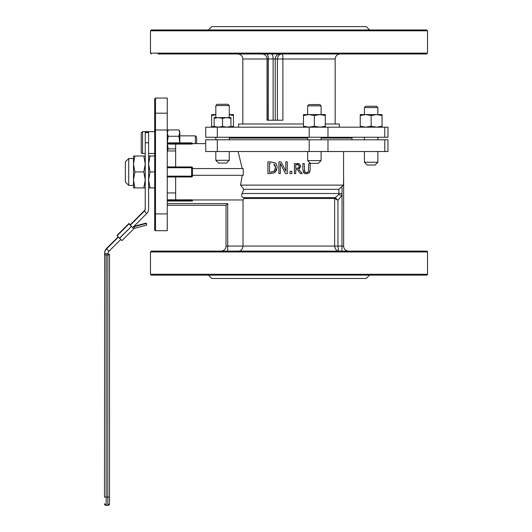 <?xml version="1.0" encoding="UTF-8"?>
<svg xmlns="http://www.w3.org/2000/svg" width="532" height="532" viewBox="0 0 532 532"><rect width="100%" height="100%" fill="white"/><g stroke="black" fill="none" stroke-linecap="round" stroke-linejoin="round"><path stroke-width="0.8" d="M306.512 173.804L309.198 172.873L310.163 169.808L310.163 163.517L308.826 163.517L308.394 171.836L306.512 172.661L304.643 171.836L304.211 163.517L302.874 163.517L302.874 169.808L303.839 172.873L305.893 173.778M306.512 172.661L307.809 172.368M310.163 169.808L310.143 170.426M309.93 171.676L309.198 172.873M304.643 171.836L305.102 172.302M305.275 172.408L306.186 172.647M304.218 170.147L304.324 171.085M303.42 172.355L303.187 171.909M305.341 173.685L304.457 173.346M287.287 173.592L287.287 161.841L285.83 161.841L285.83 171.144L281.096 161.841L278.881 161.841L278.881 173.592L280.337 173.592L280.337 163.457L285.538 173.592L287.287 173.592M281.096 161.841L285.83 171.144M276.933 169.615L274.785 172.654L277.185 167.726C276.786 164.701 275.995 163.045 274.805 162.772L275.044 162.945M270.622 173.592L274.785 172.654L270.622 173.592L267.915 173.592L267.915 161.841L270.595 161.841L274.805 162.772L270.595 161.841M276.061 163.962L276.826 165.392M275.111 165.405L273.774 163.896L275.556 167.706L273.913 171.464L269.478 172.242L269.478 163.191L270.668 163.191M275.39 169.262L275.317 165.951M270.668 172.242L273.913 171.464L274.712 170.719M302.196 173.592L298.612 169.209L300.7 166.257L299.556 164.049L294.396 163.517L294.396 173.592L295.739 173.592L295.739 169.588L297.268 169.588L300.454 173.592L302.196 173.592M297.069 164.681L298.665 165.02L299.303 166.363L298.731 167.946L295.739 168.464L295.739 164.681L297.069 164.681M296.909 168.464L298.731 167.946L299.29 166.077M299.157 165.605L298.053 164.767M296.996 163.517L298.804 163.696M300.7 166.257L300.607 167.101M299.616 168.644L299.057 169.01M300.454 173.592L297.268 169.588M289.973 173.592L291.862 173.592L291.862 171.344L289.973 171.344L289.973 173.592M242.233 175.301L240.531 185.116L343.479 185.116L343.632 177.981L343.632 246.07A5.041 5.041 0 0 0 348.666 251.104A5.041 5.041 0 0 1 343.632 246.07L337.953 246.07L338.179 248.777M238.083 151.534L242.233 168.584M154.666 221.059L154.666 229.877A0.838 0.838 0 0 0 155.504 230.715L155.504 113.176A0.838 0.838 0 0 0 154.666 114.014L154.666 229.877A0.838 0.838 0 0 0 155.504 230.715L167.261 230.715L167.261 113.176L155.504 113.176L155.504 98.061L154.666 98.899L154.666 122.832M155.504 113.176A0.838 0.838 0 0 0 154.666 114.014A0.838 0.838 0 0 1 155.504 113.176M167.261 201.036L192.444 201.036L192.444 199.959L191.606 199.819L175.653 199.819L175.653 176.983M175.653 166.908L175.653 144.072L167.261 144.072M191.606 175.301L243.244 175.301L243.244 168.584L191.606 168.584L191.606 176.983A0.838 0.838 0 0 0 192.444 176.145L167.261 176.145M192.444 201.036L191.606 200.198L167.261 200.198M175.653 199.819L167.261 199.819M192.444 143.933L192.444 143.693A0.838 0.838 0 0 0 191.606 142.855L191.606 143.693L192.444 143.693L191.606 144.072L175.653 144.072M191.606 142.855L167.261 142.855L168.232 136.258L167.261 133.106L168.232 129.954L178.878 129.954L179.856 133.106L179.856 142.855L178.878 136.258L179.856 131.643L178.878 129.954M192.444 167.746A0.838 0.838 0 0 0 191.606 166.908L191.606 167.746L192.444 167.746L192.444 176.145L191.606 176.983L167.261 176.983M191.926 166.975L167.261 166.908M339.376 251.104L339.376 251.104C336.783 251.097 335.207 249.422 334.635 246.07C335.207 249.422 336.783 251.097 339.376 251.104C338.605 251.097 338.126 249.422 337.953 246.07L227.709 246.07L227.709 251.104M335.32 197.678L335.28 197.651A0.838 0.831 -90 0 0 334.588 198.476L337.953 200.278L335.32 197.678A0.838 0.825 -50 0 0 334.635 198.496L334.635 246.07M337.953 246.07L337.953 200.278L341.95 195.417L338.738 194.572L335.28 197.651L243.656 197.651C241.714 197.146 241.196 195.763 242.093 193.508L338.877 193.508L338.738 194.572M341.95 251.104L342.036 193.508L338.877 193.508L338.877 189.312L343.479 185.116M338.877 189.312L243.869 189.312L240.531 185.116M238.622 251.104C240.996 251.077 242.459 249.402 243.011 246.07L243.011 199.959L192.444 199.959M369.6 275.117L366.242 278.475L211.756 278.475L208.398 275.117M167.261 205.305L226.034 205.305L226.034 246.07A5.041 5.041 0 0 1 220.993 251.104M243.656 197.651L243.902 198.476L243.011 199.959M427.535 251.949A0.838 0.838 0 0 0 426.691 251.104L151.307 251.104L150.47 251.949L427.535 251.949L427.535 274.279A0.838 0.838 0 0 1 426.691 275.117L151.307 275.117L150.47 274.279L150.47 251.949M226.034 246.07L227.709 246.07L227.709 203.63L226.034 205.305M243.869 189.312L242.093 193.508M379.163 275.117L347.256 275.117M230.742 275.117L198.835 275.117M167.261 113.176L167.261 98.061L155.504 98.061M229.259 138.101L307.669 138.101L229.259 138.101M351.971 137.256L351.971 138.101L321.102 138.101L351.971 138.101L351.971 139.776M384.782 151.534L387.988 151.534L387.988 139.776L384.782 139.776L384.782 151.534L327.985 151.534L327.985 139.776L384.782 139.776M217.315 151.534L217.315 139.776L205.711 139.776L205.711 151.534L327.985 151.534M309.212 151.534L309.212 139.776L327.985 139.776M217.315 139.776L309.212 139.776M266.918 57.403A5.041 2.394 -90 0 1 267.044 59.005L268.341 59.005A5.041 1.556 90 0 0 266.785 53.971M242.825 123.989L242.825 59.005L267.044 59.005L267.044 120.212L268.341 120.212L268.341 59.005L273.135 59.005A5.041 1.556 90 0 0 271.579 53.971M277.425 120.212L275.25 120.212L275.25 59.005L277.425 59.005L277.425 120.212L282.884 120.212L282.884 59.005A5.041 0.665 90 0 0 282.219 53.971A5.041 4.788 -90 0 0 277.425 59.005L335.18 59.005L335.18 123.989M280.038 53.971A5.041 4.788 90 0 0 275.25 59.005L273.135 59.005L273.135 120.212L275.25 120.212M273.135 120.212L268.341 120.212M267.264 120.212L267.184 59.005C266.884 55.946 265.202 54.271 262.143 53.971M158.044 53.971L426.691 53.971L427.535 53.134L150.47 53.134L151.307 53.971M366.555 53.971L397.683 53.971M427.535 30.796L426.691 29.958L151.307 29.958L150.47 30.796L427.535 30.796L427.535 53.134M211.443 29.958L320.696 29.958M352.596 29.958L365.657 29.958M208.398 29.958L211.756 26.6L366.242 26.6L369.6 29.958L397.683 29.958M339.376 127.181L339.376 123.989L325.298 123.989M303.473 123.989L238.622 123.989L238.622 127.181M217.315 127.181L205.711 127.181L205.711 137.256L217.315 137.256L217.315 127.181L309.212 127.181L309.212 137.256L217.315 137.256M384.782 127.181L384.782 137.256L387.988 137.256L387.988 127.181L309.212 127.181M327.985 127.181L327.985 137.256L309.212 137.256M384.782 137.256L327.985 137.256M125.366 161.868L125.366 182.024L128.724 185.382L128.724 158.509L125.366 161.868M104.664 254.402L104.465 496.615M109.506 496.615L109.506 503.718A1.682 1.676 -0 0 1 107.823 505.4L106.147 505.4L104.465 503.718A1.682 1.676 180 0 0 106.147 505.4L106.147 254.888L104.465 254.868M108.023 254.389L109.506 254.409L109.506 254.868L107.823 254.888L107.823 505.4L109.506 503.718L109.506 254.868M106.147 254.888L107.823 254.888M104.664 254.868L108.023 254.868L108.023 253.598L104.664 253.598L104.664 254.868M104.664 253.598L104.664 253.139A6.716 6.716 0 0 1 106.633 248.384L106.633 248.85A6.716 6.716 180 0 0 104.664 253.598M118.377 237.099L106.633 248.85L109.007 251.224A3.358 3.358 180 0 0 108.023 253.598M145.243 208.391A3.358 3.358 0 0 1 144.258 210.765L130.254 224.763M118.151 236.873L106.633 248.384M145.243 142.795L148.601 142.795L148.601 132.368L145.243 132.368L145.243 208.85A3.358 3.358 0 0 1 144.258 211.224L130.254 225.229M133.858 226.373A3.358 3.358 -0 0 1 134.144 226.286L146.247 223.041L146.679 224.664L146.679 225.089L134.576 228.328A1.682 1.676 180 0 0 133.825 228.767L132.648 227.59L146.633 213.605A6.716 6.716 180 0 0 148.601 208.85L148.601 142.795M109.007 251.224L120.757 239.473M148.601 132.608L145.243 132.608M146.679 225.089L146.247 223.467L134.144 226.712A3.358 3.358 180 0 0 132.854 227.377M146.247 223.041L146.247 223.467M119.454 238.183L117.08 235.663L128.957 223.786L133.825 228.767L121.948 240.637L119.454 238.183L131.451 226.413M130.267 225.216L128.957 223.786M130.267 224.757L128.957 223.473L117.08 235.344M130.486 224.996L130.041 224.87M130.141 224.77L128.957 223.586M220.986 104.299L217.116 104.299L215.826 105.589L229.259 105.589L227.969 104.299L220.986 104.299M215.826 160.305L218.599 163.071L226.486 163.071L229.259 160.305L215.826 160.305L215.826 151.534M369.999 106.26L365.717 106.26L364.427 107.544L377.866 107.544L376.576 106.26L369.999 106.26M364.427 162.26L367.2 165.033L375.093 165.033L377.866 162.26L364.427 162.26L364.427 151.534M314.385 104.578L308.952 104.578L307.669 105.861L321.102 105.861L319.812 104.578L314.385 104.578M307.669 160.578L310.435 163.344L318.329 163.344L321.102 160.578L307.669 160.578L307.669 151.534M179.856 135.846L195.357 135.846L195.357 143.62M196.647 143.62L196.647 137.13L195.357 135.846M142.576 131.643L142.576 153.475A1.343 1.343 0 0 1 141.233 152.132L141.233 132.987L142.576 131.643L154.666 131.643M167.321 144.072L168.232 148.86L167.374 150.955M178.878 136.258L168.232 136.258M175.653 148.86L168.232 148.86M211.63 127.181L211.63 126.21L214.143 126.889M230.935 126.889L233.455 126.21L233.455 127.181M229.259 108.734L229.259 114.586L233.455 114.586L233.455 115.564L229.259 114.646M215.826 114.646L211.63 115.564L211.63 114.586L215.826 114.586L215.826 108.734M211.63 115.564L211.63 126.21M233.455 115.564L233.455 126.21M214.143 127.181L214.143 126.43L218.346 127.181L222.542 126.43L226.738 127.181L230.935 126.43L230.935 127.181M230.935 117.612L230.935 118.363L226.738 117.612L230.935 117.612M222.542 118.363L218.346 117.612L226.738 117.612L222.542 118.363L222.542 126.43M214.143 118.363L214.143 117.612L218.346 117.612L214.143 118.363L214.143 126.43M230.935 118.363L230.935 126.43M360.231 127.181L360.231 126.21L365.69 127.181L371.143 126.21L376.603 127.181L382.062 126.21L382.062 127.181M382.062 114.586L382.062 115.564L376.603 114.586L382.062 114.586M371.143 115.564L365.69 114.586L376.603 114.586L371.143 115.564L371.143 126.21M360.231 115.564L360.231 114.586L365.69 114.586L360.231 115.564L360.231 126.21M382.062 115.564L382.062 126.21M303.473 127.181L303.473 126.21L308.926 127.181L314.385 126.21L319.845 127.181L325.298 126.21L325.298 127.181M325.298 114.586L325.298 115.564L319.845 114.586L325.298 114.586M314.385 115.564L308.926 114.586L319.845 114.586L314.385 115.564L314.385 126.21M303.473 115.564L303.473 114.586L308.926 114.586L303.473 115.564L303.473 126.21M325.298 115.564L325.298 126.21M133.485 187.896L133.485 155.996L134.909 155.996L133.485 163.969L134.909 171.942L133.485 179.922L134.909 187.896L133.485 187.896M145.243 187.896L143.813 187.896L145.243 179.922L143.813 171.942L145.243 163.969L143.813 155.996L145.243 155.996M134.909 187.896L143.813 187.896M134.909 171.942L143.813 171.942M134.909 155.996L143.813 155.996M148.601 155.996L150.024 155.996L148.601 163.969L150.024 171.942L148.601 179.922L150.024 187.896L148.601 187.896M154.666 187.896L150.024 187.896M154.666 171.942L150.024 171.942M154.666 155.996L150.024 155.996M155.504 230.715A0.838 0.838 0 0 1 154.666 229.877M167.261 213.924L154.666 213.924M167.261 129.968L154.666 129.968M167.261 167.746L191.606 167.746L191.606 168.584M191.606 199.819L191.606 200.198M167.261 143.693L191.606 143.693L191.606 144.072M342.036 193.508L342.036 186.486M243.902 198.476L334.588 198.476M227.709 203.63L167.261 203.63M427.535 274.279L150.47 274.279M109.506 497.081L104.465 497.081M106.147 505.4L107.823 505.4M146.633 213.605L144.258 210.765M134.144 226.286L134.576 228.328M117.08 235.769L128.957 223.899M119.574 238.303L131.451 226.426M343.572 177.981L343.572 151.534M205.711 143.62L192.444 143.62M242.825 59.005C242.525 55.946 240.843 54.271 237.784 53.971M335.18 59.005C335.473 55.946 337.155 54.271 340.214 53.971M150.47 30.796L150.47 53.134M133.485 158.509L128.724 158.509M133.485 185.382L128.724 185.382M175.653 150.955L167.261 150.955M175.653 192.936L167.261 192.936M133.825 228.767L121.948 240.637M229.259 160.305L229.259 151.534M229.259 139.776L229.259 137.256M229.259 117.612L229.259 105.589M215.826 139.776L215.826 137.256L215.826 139.776M215.826 117.612L215.826 105.589M377.866 162.26L377.866 151.534M377.866 139.776L377.866 137.256M377.866 114.586L377.866 107.544M364.427 139.776L364.427 137.256M364.427 114.586L364.427 107.544M321.102 160.578L321.102 151.534M321.102 139.776L321.102 137.256M321.102 114.586L321.102 105.861M307.669 139.776L307.669 137.256M307.669 114.586L307.669 105.861M142.576 153.475L145.243 153.475M148.601 153.475L154.666 153.475M167.261 131.643L168.232 129.954"/></g></svg>
